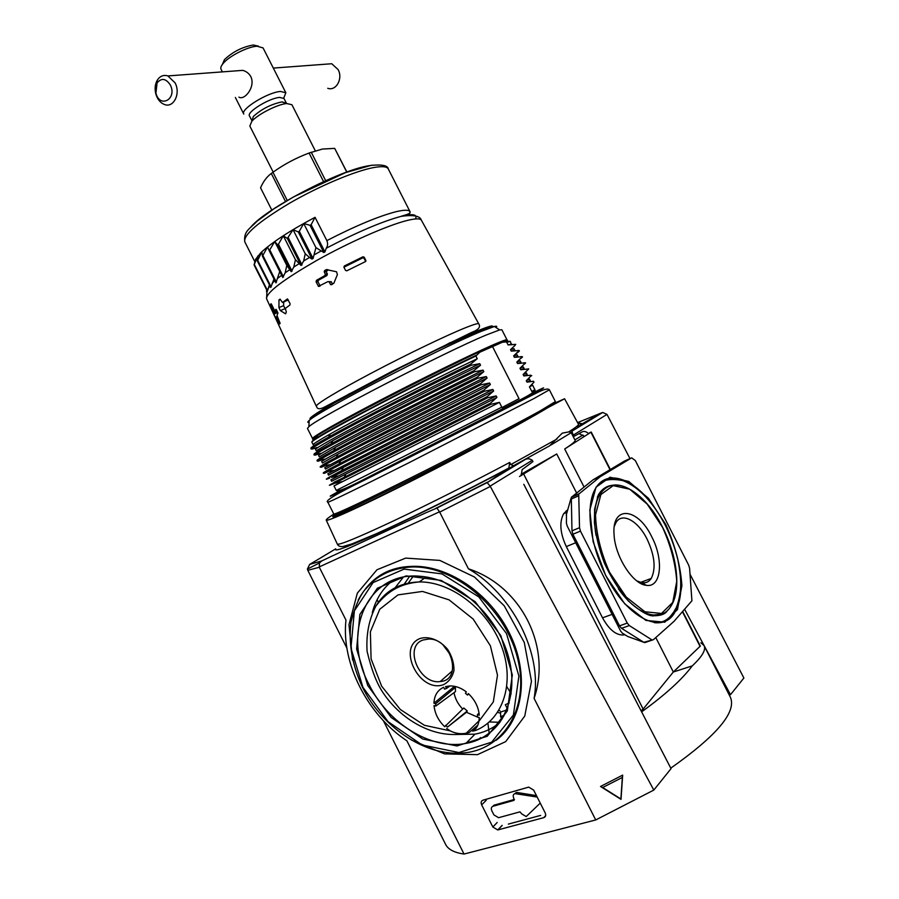 <?xml version="1.0" encoding="UTF-8"?>
<svg xmlns="http://www.w3.org/2000/svg" width="899" height="899" viewBox="0 0 899 899"><rect width="100%" height="100%" fill="white"/><g stroke="black" fill="none" stroke-linecap="round" stroke-linejoin="round"><path stroke-width="1.35" d="M403.303 577.203L395.2 587.665M537.175 797.053L515.06 793.626C513.228 794.233 512.767 795.649 513.655 797.885L514.082 800.346L493 806.279C491.281 807.01 490.876 808.482 491.798 810.707L493.922 814.91L498.574 817.708L519.948 811.853L521.78 813.932L526.218 816.562L540.175 803.178M514.43 799.436L494.102 805.156L492.641 806.414M536.445 795.615L517.15 792.502L514.498 793.806M566.494 514.183L566.426 523.229L567.213 526.072L620.602 631.053L622.322 633.11L627.626 636.436L644.752 642.639L652.494 639.998M631.694 457.849L624.625 460.962L593.048 479.83L571.303 497.361L571.978 530.837L572.91 534.231L619.512 625.861L621.557 628.322L643.785 642.291L653.404 639.683L674.025 621.333L691.915 600.79L689.589 568.224L688.656 565.111L635.323 460.569L631.694 457.849L600.307 476.65L578.72 494.135L579.518 527.702L580.462 531.107L627.266 623.097L629.311 625.569L651.517 639.639M610.331 469.503L591.239 432.048L564.696 448.994C572.124 444.151 575.596 441.263 575.124 440.353L571.213 432.677M591.239 432.048L589.699 432.655M582.979 435.015L574.877 439.847M682.667 611.421L700.321 646.066L673.329 672.014L692.264 665.889C681.981 679.565 665.103 694.893 641.628 711.862M655.787 637.56L673.329 672.014L643.145 709.086L641.032 710.716M564.696 448.994L584.058 487.022M624.996 634.784C617.074 636.132 609.578 630.491 602.521 617.838L566.291 546.581C560.088 533.118 559.2 522.173 563.628 513.745L567.786 509.666M519.487 476.492L556.739 453.973L576.596 492.978M540.67 815.404L508.317 824.113M593.048 479.83L600.307 476.65M670.778 768.151C716.638 735.775 736.551 712.222 730.505 697.489L704.052 645.594C706.187 649.73 702.254 656.495 692.264 665.889M700.827 642.774L704.052 645.594M521.094 474.279L556.739 453.973M600.847 491.708L601.229 492.461M477.942 739.866L480.684 737.551L479.605 739.124M651.663 536.613C637.762 507.463 611.545 504.811 614.073 534.635C614.927 556.256 632.829 584.328 646.246 585.316C661.361 588.103 663.99 559.65 651.663 536.613M636.75 580.866L642.077 582.754C645.988 583.226 649.056 581.788 651.258 578.417C656.101 568.55 654.708 555.447 647.066 539.097C638.032 520.723 621.984 511.902 615.939 522.656L614.354 526.252M619.377 479.594C613.669 477.908 608.511 478.077 603.892 480.111M661.316 622.558C665.732 621.31 669.407 618.647 672.351 614.545L675.632 608.657M613.601 478.931C607.904 478.56 602.982 480.268 598.846 484.055M655.787 622.793C662.911 622.704 668.553 619.535 672.733 613.275C676.262 609.668 678.835 602.184 680.419 590.823C680.88 584.979 681.307 577.439 677.857 559.729C675.014 547.918 670.834 536.445 665.327 525.308C653.034 502.08 638.964 487.202 623.119 480.673C609.589 477.976 600.746 480.032 596.599 486.842M611.511 485.404C606.016 486.247 601.6 489.438 598.262 494.967L594.61 509.216L594.419 522.836C595.801 535.635 599.094 548.963 604.285 562.83C610.792 577.124 618.77 589.8 628.21 600.847C637.998 609.533 645.639 614.489 651.123 615.703C659.933 616.13 665.384 614.399 667.44 610.488M652.73 616.006L664.069 613.006M609.848 485.977C605.432 487.123 601.791 489.91 598.914 494.326L597.318 497.158M649.876 615.399L661.462 614.219M521.15 475.683L522.139 469.626L532.972 461.592L532.242 460.288C530.062 458.67 527.803 458.366 525.432 459.378L487.191 482.594L490.326 486.438L439.69 512.115L468.424 568.797C512.363 594.16 542.367 653.225 534.096 698.377C551.795 646.651 521.33 586.069 468.424 568.797M588.778 433.666C586.249 431.554 584.08 430.947 582.282 431.823L573.596 436.566L571.91 431.172L602.712 412.472L577.664 426.969M555.987 402.786L542.288 410.349C518.701 424.575 464.008 454.085 415.237 478.762C366.376 503.507 333.136 518.588 332.72 516.667L334.608 514.621M502.058 825.439L497.754 829.957L543.805 817.641C545.704 816.865 546.165 815.281 545.187 812.887L533.658 790.097L528.691 787.119L482.898 800.211C481.111 800.987 480.695 802.537 481.65 804.863L492.843 827.013L497.192 822.484M497.754 829.957L492.843 827.013M331.428 556.357L425.036 513.16L331.428 556.357L321.887 560.886L319.437 562.976L319.314 567.269L345.969 620.085C341.137 662.923 367.14 714.548 406.899 740.81L464.041 854.05C455.051 852.791 449.084 849.915 446.129 845.408L383.423 720.784M534.096 698.377L595.722 819.955L464.041 854.05M439.69 512.115L436.925 508.036L425.036 513.16M601.813 412.765L577.776 422.541M550.795 445.106L571.798 432.329L568.707 431.925L562.268 433.149L549.581 445.848L513.599 465.682L510.756 464.603L509.744 462.423C472.93 482.01 426.98 505.114 392.784 521.251C357.746 537.669 339.249 545.277 337.316 544.097L337.271 543.996M523.78 484.303L671.036 768.645L653.809 790.075L490.326 486.438M653.809 790.075L595.722 819.955M454.422 734.528L474.953 734.168C484.314 732.404 492.585 728.538 499.777 722.56M393.268 580.102C382.895 588.081 375.906 598.914 372.298 612.624M690.14 574.45L743.889 678.015L730.494 694.68L729.269 695.051M600.51 786.479L622.67 775.118L621.018 799.368L600.51 786.479L602.678 787.513L622.344 777.444L620.894 798.986L602.678 787.513M319.314 567.269L307.806 570.314L346.879 648.1M572.955 435.307L607.016 414.405L629.985 458.602M555.84 402.64L564.583 398.763L548.199 407.472C523.566 422.339 465.929 453.467 414.259 479.639C362.488 505.867 327.101 521.948 326.247 520.139C325.91 519.577 328.45 517.554 333.844 514.082M509.744 462.423L508.834 468.042L487.191 482.594M307.806 570.314L307.391 569.056L309.661 564.415L324.056 555.874M577.866 426.744L592.891 417.743M507.924 468.817C467.592 490.202 418.451 514.7 384.154 530.545C349.273 546.502 333.136 552.593 335.743 548.828L321.752 557.211M577.99 422.946L582.372 423.732L591.845 418.282M607.016 414.405L602.712 412.472M548.199 407.472L542.288 410.349M584.597 436.33L578.978 433.633M496.214 476.324L515.048 464.918M496.304 476.167L513.599 465.682M730.494 694.68L684.577 609.23M622.344 777.444L622.67 775.118M519.026 398.662L501.957 407.562L519.026 398.662L492.495 346.508L479.819 352.228L475.863 356.015L477.257 358.735C435.24 378.591 360.218 417.001 330.326 433.914C318.628 440.499 312.908 444.106 313.178 444.724L311.874 442.151C312.515 440.252 331.001 429.688 367.331 410.461C402.235 392.088 446.837 369.725 475.863 356.015M501.957 407.562L499.439 402.37L490.944 404.269L490.404 403.202L496.933 397.425L496.158 395.92L487.64 397.763L487.101 396.706L493.652 390.975L492.877 389.469L484.336 391.256L483.797 390.2L490.371 384.525L489.607 383.019L481.032 384.761L480.493 383.693L487.089 378.074L486.325 376.569L477.729 378.254L477.178 377.198L483.808 371.635L483.044 370.118L474.414 371.759L473.874 370.691L480.538 365.185L479.763 363.668L471.11 365.264L470.57 364.196L477.257 358.735M479.763 363.668C450.804 377.535 406.224 399.943 371.253 418.215C334.866 437.33 316.291 447.724 315.527 449.388L316.257 450.815L332.911 440.634L331.102 443.892C318.415 450.905 312.773 454.377 314.201 454.298M471.11 365.264C435.116 382.671 383.311 409 349.621 427.014C315.437 445.432 304.368 452.321 316.381 447.668L317.875 447.466M480.538 365.185C438.307 385.379 362.544 424.126 332.911 440.634M483.044 370.118L374.568 424.744C338.114 443.769 319.471 454.006 318.606 455.478L319.336 456.906L335.507 447.342L333.686 450.624C321.044 457.49 315.616 460.726 317.403 460.344M474.414 371.759C438.476 389.289 386.66 415.619 352.902 433.509C318.639 451.77 307.469 458.468 319.381 453.613L321.651 453.265M483.808 371.635C441.364 392.178 364.893 431.239 335.507 447.342M486.325 376.569L377.872 431.273C341.373 450.197 322.64 460.288 321.685 461.569L322.404 462.996L338.114 454.029L336.282 457.321L320.696 466.323M477.729 378.254L356.184 439.993C321.842 458.108 310.582 464.626 322.393 459.546L325.562 459.041M487.089 378.074C444.432 398.976 367.23 438.352 338.114 454.029M489.607 383.019L381.176 437.813L324.764 467.649L325.483 469.087L340.743 460.693L338.889 464.019L324.236 472.155M481.032 384.761L359.465 446.477C325.045 464.435 313.684 470.773 325.393 465.491L329.663 464.738M490.371 384.525L340.743 460.693M492.877 389.469L327.843 473.739L328.562 475.178L343.373 467.345L341.508 470.683L328.877 477.414M484.336 391.256L362.758 452.972C328.247 470.773 316.796 476.931 328.393 471.436L334.001 470.368M493.652 390.975L343.373 467.345M496.158 395.92L330.922 479.841L331.641 481.268L346.014 473.987L344.137 477.347L333.911 482.358M487.64 397.763L331.405 477.38L338.687 475.852M496.933 397.425L346.014 473.987M511.362 344.519L510.351 341.463L506.744 342.294L508.081 344.924L515.116 344.452L515.127 345.328L510.497 349.666L511.239 351.127L518.24 350.599C520.251 350.273 519.656 351.194 516.431 353.363M511.655 344.036L508.081 344.924M343.912 267.217L345.553 270.43L346.778 270.813L365.432 261.609L365.837 260.418L364.185 257.215L362.971 256.788L344.317 265.992L343.912 267.217L362.814 257.811L364.028 258.215L365.657 261.429L365.837 260.418M325.314 274.049L324.865 275.588L316.482 280.331L316.077 281.859L318.482 286.354L327.854 281.645L328.888 281.668L330.753 284.725L333.832 283.264L337.395 274.6L336.518 271.768L326.427 269.588L324.584 270.599L324.213 271.835L325.314 274.049L327.382 273.993L326.258 271.79L328.079 269.745M282.5 302.502L280.016 299.142L278.993 299.873L278.915 307.57L280.331 310.604L285.511 313.773L286.332 312.02L285.298 308.469L289.95 304.986L290.051 303.57L287.444 298.906L282.5 302.502L288.343 299.918M274.678 310.739L271.509 304.345L271.026 303.738L270.633 304.446L273.442 310.874L273.937 314.189L275.712 317.931L277.139 316.448M274.667 310.739L276.521 309.919M277.162 316.482L276.128 316.965L279.623 324L280.106 323.337L276.982 315.437L277.96 313.032L276.049 309.29L274.791 310.728M283.949 97.586L285.837 92.754L280.555 91.451C267.812 92.204 240.011 109.397 243.775 114.094L235.358 97.485M285.837 92.754L263.059 47.905L256.979 46.209C247.573 46.737 229.245 56.041 223.255 63.323C221.098 65.841 220.367 67.818 221.03 69.234L222.379 71.875M238.92 97.126C244.595 100.767 255.754 86.686 250.843 76.662C248.967 73.381 246.247 71.279 242.685 70.369L234.853 70.942M283.724 302.008L283.578 305.694L285.14 308.717M324.865 275.588L326.944 275.521L318.426 280.252L317.988 281.769L320.145 285.983M329.854 281.623L328.888 281.668M329.315 282.129L331.45 282.028L331.023 281.567M331.45 282.028L332.551 284.196M326.944 275.521L327.382 273.993M327.73 88.293C336.057 91.383 343.204 78.707 338.125 69.594L331.742 63.739L325.427 64.211M175.047 82.809L167.888 75.932C163.584 74.628 160.067 76.022 157.336 80.101C155.066 84.079 154.549 88.641 155.785 93.788C157.404 99.317 160.325 102.891 164.551 104.531C173.676 108.195 180.924 93.474 175.047 82.809M170.271 84.911C165.899 78.415 161.505 77.741 157.078 82.888L155.92 93.103C159.764 108.869 177.586 98.924 170.271 84.911M334.99 483.224L342.058 481.639L334.001 485.932L499.439 402.37M492.495 346.508L502.361 342.261L510.351 341.463M479.819 352.228L502.361 342.261M534.017 382.109L529.444 386.896L532.039 391.807M533.927 382.244L533.41 381.243L527.028 382.154L526.286 380.693L530.792 376.085L530.747 375.186L523.87 375.939L523.128 374.49L527.657 369.938L527.623 369.039L520.712 369.736L519.97 368.275L524.522 363.78L524.488 362.893L517.554 363.533L516.813 362.072L521.386 357.633L521.364 356.746L514.397 357.33L513.655 355.869L518.251 351.487L518.24 350.599M346.924 172.125L334.698 148.38L322.483 149.043L309.076 153.032C296.187 157.842 284.14 164.247 272.959 172.271L271.284 173.473L285.522 201.556M271.869 210.175L260.553 187.824C263.227 181.576 266.801 176.788 271.284 173.473M315.279 150.762L291.905 104.722L286.691 103.531C277.443 104.295 257.608 114.42 251.787 121.343L249.843 126.062L273.184 172.102M286.388 103.318L281.926 101.913C270.981 104.228 261.452 109.094 253.327 116.51L251.787 121.343M286.253 102.913L283.983 98.452L279.634 97.407C269.183 98.092 246.416 112.15 249.461 115.96L251.978 120.769M258.361 46.152L253.327 44.995C242.224 46.984 232.594 51.861 224.435 59.66L222.39 64.402M272.959 172.271L287.275 200.522M309.076 153.032L323.618 181.677M311.223 152.201L325.708 180.744M334.698 148.38L346.789 172.17M255.619 259.272L254.057 264.958L257.901 255.934L257.361 260.968L261.901 251.776L262.441 256.193L267.554 246.955L269.228 250.731L274.746 241.573L277.6 244.786L278.443 244.225L283.32 235.774L287.354 238.46L293.063 229.706L298.266 231.908L299.311 231.301L303.716 223.514L310.02 225.301L311.133 224.694L315.043 217.311C289.399 230.987 271.296 242.82 260.744 252.833L255.619 259.272M303.716 223.514L315.931 247.618L323.82 252.518L324.932 251.922L326.213 248.248C327.787 246.079 328 243.528 326.865 240.606L315.043 217.311M293.063 229.706L305.244 253.743L309.526 257.485L312.02 259.058L313.077 258.463L315.931 247.618M283.32 235.774L295.445 259.71L301.064 265.508L303.682 260.924L305.244 253.743M274.746 241.573L286.803 265.385L291.231 271.7L293.793 267.048L295.445 259.71M269.228 250.742L282.769 277.499L285.174 272.802L286.803 265.385M275.937 282.848L262.441 256.193L275.937 282.848L279.746 271.509M257.417 260.968L270.779 287.489L272.903 281.938L274.779 280.567M254.136 264.868L267.385 291.298L269.453 284.871M273.959 278.937L272.903 281.938M514.239 350.722L514.756 350.116L514.026 348.688L510.497 349.666M501.867 407.123L336.271 490.427C337.563 491.899 346.452 488.393 362.926 479.886L522.386 398.695C531.86 393.751 536.018 390.739 534.883 389.66L532.601 385.177L529.444 386.896M514.756 350.116L511.239 351.127M517.026 356.948L517.846 356.195L517.116 354.768L513.655 355.869M517.846 356.195L514.397 357.33M519.723 363.185L520.937 362.275L520.218 360.847L516.813 362.072M520.937 362.275L517.554 363.533M522.319 369.455L524.038 368.354L523.308 366.927L519.97 368.275M524.038 368.354L520.712 369.736M524.746 375.771L527.14 374.433L526.409 373.006L523.128 374.49M527.14 374.433L523.87 375.939M527.028 382.154L530.23 380.513L529.5 379.086L526.286 380.693M505.98 342.058C509.205 339.71 507.766 339.71 501.676 342.081L507.014 339.867L501.878 329.776L499.653 329.911L486.573 334.877C444.758 352.093 317.122 418.181 308.874 426.699L307.447 428.418L312.549 438.521L316.909 437.465M478.976 720.863L466.278 733.179L468.986 732.64L477.774 725.167M509.216 702.973L505.328 704.704L507.328 708.637M408.011 583.429L413.36 576.113M504.26 715.334L500.574 716.548L500.642 712.03L505.822 710.3L505.8 712.233M466.278 733.179C460.827 734.314 455.467 733.539 450.185 730.853L424.407 725.291L400.313 709.491L381.614 686.128L371.085 658.843L370.377 631.806L379.771 609.23L398.043 594.88L422.485 591.43L449.084 599.869L473.189 619.074L490.382 645.785L497.495 675.171L493.326 701.917L478.875 721.358L479.313 717.559L477.459 717.065L477.414 714.683L479.032 713.064M478.875 721.358C477.998 726.145 475.919 729.392 472.627 731.112L476.976 726.864M477.414 714.683L479.268 715.177C478.504 706.996 474.863 699.804 468.345 693.601L467.469 695.028L468.795 694.017M467.469 695.028L465.446 693.32L466.334 691.893C460.973 687.825 455.501 685.836 449.905 685.926L445.556 686.589L446.511 688.465L449.961 685.926M446.511 688.465L444.578 689.151L443.634 687.274C437.51 690.185 434.284 695.5 433.947 703.22L453.68 687.016L455.377 687.443L455.478 691.612L435.813 706.041L434.026 705.569C434.824 713.559 438.386 720.616 444.713 726.729L463.772 707.996L467.278 710.974L466.457 712.278L477.459 717.065M433.947 703.22L435.734 703.692L455.377 687.443M445.567 725.358L447.545 727.055L467.278 710.974M435.734 703.692L435.813 706.041M423.013 640.021L428.688 639.032C451.579 638.189 462.895 680.329 440.229 681.543C419.35 684.903 403.393 646.471 423.013 640.021M420.103 638.481C429.037 635.829 439.959 640.122 447.691 649.449C451.995 656.304 454.085 663.35 453.973 670.553C452.388 677.149 448.882 681.858 443.454 684.69C419.687 693.399 396.504 647.494 420.103 638.481M454.006 692.691C455.152 698.804 458.052 704.254 462.682 709.03M447.545 727.055L466.457 712.278M500.574 716.548L501.957 719.279M374.737 607.971C384.176 591.317 398.999 582.642 419.226 581.934C451.062 581.428 487.932 609.589 501.485 646.167C515.296 682.701 503.024 719.784 475.324 730.572L472.627 731.112M446.691 728.426L450.185 730.853M404.303 584.035L409.607 576.326M493 806.279L494.102 805.156M516.06 793.626L517.15 792.502M590.958 432.284L610.016 469.694M682.408 611.713L700.119 646.46M523.769 474.267L643.145 709.086M499.889 722.302L489.303 721.953M665.833 524.623L648.539 498.394L628.783 481.459L610.061 477.234L596.026 487.168L589.8 510.081L593.138 541.76L605.679 575.517L624.715 603.813L645.976 620.434L664.799 622.209L677.486 609.533L681.903 585.654C680.509 565.696 675.149 545.345 665.833 524.623M566.022 511.059L567.584 510.396M602.521 617.838L612.118 614.354M566.291 546.581L575.697 542.738M621.557 628.322L629.311 625.569M619.512 625.861L627.266 623.097M570.944 499.159L578.36 495.945M571.978 530.837L579.518 527.702M571.674 496.911L579.091 493.697M554.807 402.73L555.975 402.741L554.717 403.898M513.812 426.665C481.122 443.994 432.868 468.604 395.29 487.101C356.33 506.193 336.035 515.554 334.383 515.161L335.057 514.217M506.845 686.712L511.171 693.803M500.035 710.839L498.743 710.626M572.91 534.231L580.462 531.107M654.169 507.014C633.649 477.627 605.948 468.177 594.868 489.674C584.125 509.092 591.587 554.953 612.86 587.89C633.907 621.108 662.248 631.772 673.733 614.141C681.015 603.015 682.791 586.912 679.082 565.797M654.225 622.636C662.428 623.591 668.935 620.76 673.733 614.141L672.351 614.545M631.581 490.303C618.197 482.179 607.758 483.347 600.251 493.821C594.464 503.271 593.048 517.105 596.015 535.287M618.422 588.823C637.481 616.085 661.642 622.883 671.171 605.791C681.464 589.789 677.037 555.133 662.619 527.308C644.875 491.382 613.433 472.919 600.251 493.821L598.914 494.326M662.574 527.387L647.235 504.148L629.738 489.225L613.219 485.617L600.914 494.529L595.531 514.779C596.037 533.028 600.701 552.177 609.544 572.247L626.243 597.082L644.898 611.758L661.495 613.466L672.755 602.431L676.745 581.417C675.542 563.774 670.823 545.76 662.574 527.387M352.588 660.113L348.981 624.693L357.341 593.149L376.973 569.764L405.696 558.099L439.813 560.414L474.447 577.001L504.227 605.791L524.297 642.493L531.466 681.285L524.769 716.054L505.676 741.63L477.47 754.654L444.533 753.879L411.461 740.034M372.119 582.102C382.536 572.618 395.38 567.381 410.641 566.415C446.545 564.212 489.607 592.565 509.621 633.525C529.814 674.43 523.207 720.357 496.001 740.405M358.162 600.116C368.837 580.035 386.042 569.033 409.764 567.1C452.613 564.123 504.238 606.117 517.273 657.102C530.893 708.052 502.631 752.047 460.221 753.115C423.171 755.171 381.67 726.223 362.544 687.375C352.251 665.271 348.396 643.515 350.981 622.108C354.509 608.072 359.038 597.408 364.544 590.137L372.366 581.889C382.637 573.068 395.099 568.146 409.764 567.1L410.641 566.415C391.323 567.168 376.119 574.854 365.039 589.441M362.926 687.308L350.936 648.055L354.375 610.859L373.063 582.586L404.134 569.101L441.915 573.888L478.74 596.846L506.497 633.559L518.903 676.082L513.385 715.008L491.686 742.158L458.951 752.542L422.081 744.968L388.076 721.672L362.926 687.308M367.747 685.499L356.622 649.011L359.87 614.455L377.299 588.283L406.157 575.877L441.162 580.417L475.211 601.723L500.844 635.683L512.329 674.98L507.294 711.019L487.28 736.236L456.984 745.968L422.766 739.045L391.155 717.447L367.747 685.499M439.51 511.801L319.179 566.954M578.596 424.036L578.653 424.137C578.9 424.946 575.585 427.542 568.707 431.925M490.157 486.112L532.242 460.288M507.845 707.266C499.934 727.358 485.943 739.405 465.884 743.428C431.014 750.328 387.963 723.245 369.152 684.757C340.867 632.525 367.264 570.674 420.698 576.326C457.4 579.08 497.799 615.444 508.744 657.753C520.038 700.063 499.664 737.877 465.884 743.428L474.953 734.168M556.975 439.027L510.756 464.603M487.37 482.19L435.599 508.429M321.887 560.886L309.661 564.415M580.203 424.114L582.372 423.732M481.65 804.863L486.269 800.245M543.805 817.641L545.659 815.607M497.911 829.912L502.204 825.406M476.167 355.341C426.34 378.681 334.001 426.564 316.785 437.847L311.931 441.735M470.57 364.196C426.014 385.671 357.139 421.069 328.54 437.161C315.718 444.342 309.885 448.039 311.054 448.23M473.874 370.691C429.037 392.503 359.476 428.182 331.102 443.892C317.504 451.399 311.998 455.108 314.583 455.04M477.178 377.198C432.071 399.336 361.825 435.296 333.686 450.624C320.269 457.906 314.965 461.389 317.785 461.063M480.493 383.693C435.105 406.168 364.185 442.398 336.282 457.321C322.887 464.48 317.83 467.727 321.089 467.042M483.797 390.2L338.889 464.019C325.224 471.211 320.493 474.166 324.696 472.896M487.101 396.706L341.508 470.683C326.539 478.493 322.617 480.943 329.731 478.066M490.404 403.202L344.137 477.347C328.686 485.291 325.359 487.292 334.17 483.347M465.244 327.832C446.196 335.496 406.618 354.543 372.512 372.534C338.327 390.548 315.549 404.348 316.291 406.224C317.032 406.415 316.369 411.686 325.91 406.348L392.773 370.972L471.424 332.506C478.493 329.854 480.931 326.955 478.74 323.809C478.133 323.112 473.627 324.449 465.244 327.832M348.329 394.279L358.252 389.694M440.622 347.902L450.185 342.609M421.462 220.367L421.35 220.154C420.091 218.3 415.192 218.446 406.629 220.603C387.211 225.525 348.981 242.359 316.999 260.294C283.163 279.769 266.34 292.568 266.542 298.682L266.655 298.906M275.375 317.291L276.038 316.987M273.937 314.189L277.69 312.436M344.317 265.992L344.238 266.969M364.185 257.215L364.028 258.215M362.971 256.788L362.814 257.811M276.701 317.898L277.6 317.482M279.241 323.37L280.083 322.977M270.633 304.446L271.386 304.098M270.914 305.402L271.813 304.986M273.442 310.874L274.386 310.436M273.88 312.279L276.948 310.852M273.588 313.279L277.285 311.56M278.993 299.873L280.319 299.345M278.859 300.244L280.488 299.592M285.197 313.762L285.837 313.504M280.331 310.604L285.084 308.683M278.915 307.57L283.578 305.694M316.482 280.331L318.426 280.252M316.077 281.859L317.988 281.769M324.213 271.835L326.258 271.79M324.584 270.599L326.607 270.565M326.427 269.588L327.315 269.576M330.405 284.354L332.484 284.241M318.066 285.882L320.01 285.781M323.82 252.518L310.02 225.301M324.932 251.922L311.133 224.694M312.02 259.058L298.266 231.908M313.077 258.463L299.311 231.301M301.064 265.508L287.354 238.46M302.03 264.924L288.321 237.864M291.231 271.7L277.6 244.786M292.074 271.15L278.443 244.225M283.477 276.959L269.925 250.203M276.42 282.219L262.98 255.653M271.082 286.792L257.743 260.44M267.531 290.579L254.316 264.452M549.379 389.818L555.38 401.583L540.333 410.787C516.655 423.946 462.491 452.051 414.473 476.009C366.365 500.024 333.877 515.217 333.787 513.992L327.832 502.215C324.382 501.046 336.372 493.787 363.814 480.437L538.276 392.121C544.468 389.11 548.176 388.346 549.379 389.818L534.062 398.471L407.989 463.221C359.96 487.359 327.697 502.991 327.832 502.215M531.545 393.459C548.57 385.21 547.615 386.109 528.679 396.133L381.154 471.402C331.237 496.27 317.954 502.451 341.317 489.966M532.039 393.133C541.839 388.492 538.917 390.301 523.297 398.56L391.211 466.008C344.958 489.191 325.314 498.518 340.755 490.18M534.883 389.66L531.781 391.481M490.944 404.269L332.967 484.078M515.734 344.396L514.61 344.328M289.714 269.711L285.174 272.802M281.657 275.308L278.027 278.038M272.071 283.455L274.836 280.679L272.509 282.646M269.711 285.388L268.734 286.5M266.632 289.815L266.553 291.804M415.473 218.94C417.664 214.4 412.967 213.513 401.37 216.288L400.898 216.412C381.727 221.648 356.836 232.268 326.213 248.248M320.876 251.124L314.583 254.608M309.526 257.485L303.682 260.924M299.052 263.733L293.793 267.048M409.281 215.355L410.068 211.759C409 209.748 404.303 209.737 395.987 211.715C378.434 216.299 355.386 225.919 326.865 240.606M373.546 167.585C354.745 171.091 318.763 186.262 289.332 203.343C258.238 222.019 243.382 234.83 244.764 241.786C243.584 230.919 249.551 229.178 257.148 221.132L274.004 208.759L293.512 196.937L345.486 172.642L371.062 165.382C382.131 164.337 387.874 165.528 388.301 168.967C386.986 166.484 382.075 166.023 373.546 167.585M269.116 286.051L269.801 286.118M509.98 341.26L506.148 342.058M518.779 350.52L517.745 350.475M521.757 356.667L520.881 356.622M524.645 362.848L524.005 362.78M530.646 376.254C532.073 375.501 532.118 375.445 530.792 376.085M372.568 165.169L368.466 165.798C339.316 170.304 266.677 208.118 250.978 226.863M489.584 327.236C488.337 327 483.64 328.562 475.504 331.922C455.388 340.238 413.461 360.477 376.501 379.816C339.485 399.19 313.706 414.327 312.661 417.001M492.416 326.663C493.495 324.955 488.629 326.326 477.83 330.765C455.973 339.777 408.629 362.758 369.264 383.57C329.787 404.415 306.065 418.9 310.526 418.934M496.023 327.539C497.304 326.27 496.776 325.921 494.439 326.494L481.617 331.225C440.791 347.722 317.291 411.776 309.189 420.474C307.346 422.036 307.312 422.665 309.099 422.361M507.014 339.867C506.688 339.271 501.653 341.114 491.922 345.373C469.772 355.094 421.912 378.558 380.457 400.122C338.923 421.721 311.537 437.341 312.549 438.521L317.493 435.521C311.841 439.139 311.088 440.252 315.257 438.869M502.283 342.294L492.517 345.946C454.209 362.477 336.9 422.575 317.493 435.521L316.785 437.847C313.245 440.15 311.616 441.589 311.874 442.151M450.466 654.854L443.072 645.066M516.161 792.513L515.06 793.626M570.966 498.507L566.224 515.138M487.899 723.144L489.18 733.359M567.044 512.295L563.628 513.745M578.72 494.135L571.303 497.349M497.597 712.424L500.619 713.165M642.077 582.754L646.246 585.316M651.258 578.417L640.538 582.428M378.367 602.206L377.097 599.712M335.024 516.431L334.383 515.161M347.756 546.412L347.284 545.491M578.54 424.373L564.583 398.763M326.247 520.139L337.316 544.097C338.238 546.064 340.148 546.862 343.058 546.513L352.172 543.828L376.13 533.815C410.382 518.487 465.041 491.371 508.834 468.042M436.925 508.036L487.168 482.572M319.426 562.976L307.391 569.056M330.326 433.914L328.54 437.161C314.672 444.915 308.975 448.859 311.447 448.994M267.037 290.602L266.542 298.682L316.291 406.224M388.301 168.967L410.068 211.759C411.169 213.996 403.37 215.378 400.898 216.412L401.437 216.299C413.428 214.647 420.069 215.929 421.35 220.154L478.74 323.809M365.781 261.317L365.904 260.609M331.697 284.668L330.753 284.725M319.606 286.298L318.482 286.354M273.307 68.088L331.742 63.739M167.888 75.932L242.685 70.369M155.92 93.103L155.785 93.788M157.078 82.888L157.336 80.101M282.14 101.89L286.95 103.509M224.435 59.66L223.255 63.323M253.327 44.995L256.979 46.209M260.744 252.833L259.609 256.451M269.228 250.731L282.769 277.499M257.361 260.968L270.779 287.489M254.057 264.958L267.385 291.298M336.271 490.427L334.001 485.932M269.97 285.893L267.711 289.253M254.889 261.8L244.764 241.786M521.364 356.746C523.162 356.386 522.825 357.049 520.352 358.746M524.488 362.893C526.095 362.499 525.96 362.96 524.083 364.264M527.623 369.039C529.028 368.635 529.05 368.916 527.691 369.894M530.747 375.186L530.961 375.771M308.874 426.699L309.189 420.474L316.841 413.855L334.237 403.067L400.347 367.713L437.139 349.565L479.897 330.472C486.314 327.933 491.157 326.607 494.439 326.494L499.653 329.911M460.423 734.101C432.273 737.472 400.875 719.593 382.94 692.556C376.659 683.24 371.377 669.485 367.095 651.303C366.039 634.57 368.972 619.512 375.872 606.106C388.346 589.834 401.887 583.53 419.226 581.934L426.16 577.012M452.388 670.856L440.229 681.543"/></g></svg>
